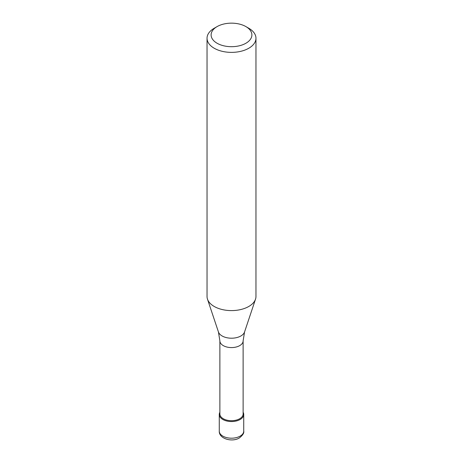 <?xml version="1.0" encoding="UTF-8"?>
<svg xmlns="http://www.w3.org/2000/svg" width="463" height="463" viewBox="0 0 463 463"><rect width="100%" height="100%" fill="white"/><g stroke="black" fill="none" stroke-linecap="round" stroke-linejoin="round"><path stroke-width="0.69" d="M240.152 419.478A12.235 7.061 180 0 1 226.818 421.012A12.235 7.061 180 0 1 219.265 414.483A12.235 7.061 180 0 1 219.879 412.278A12.235 7.061 0 0 0 225.093 420.502A12.235 7.061 0 0 0 240.152 419.478A12.235 7.061 0 0 0 243.121 412.278A12.235 7.061 180 0 1 243.735 414.483A12.235 7.061 180 0 1 240.152 419.478M219.879 413.986A11.621 6.708 0 0 0 227.055 420.184A11.621 6.708 0 0 0 239.718 418.731A11.621 6.708 0 0 0 243.121 413.986L243.121 340.872A11.621 6.708 180 0 1 239.718 345.618A11.621 6.708 180 0 1 227.055 347.071A11.621 6.708 180 0 1 219.879 340.872L219.879 413.986M207.036 38.25L207.036 296.47A24.464 14.127 0 0 0 207.476 299.15A24.464 14.127 0 0 0 224.329 309.978A24.464 14.127 0 0 0 248.799 306.46A24.464 14.127 0 0 0 255.524 299.15A24.464 14.127 0 0 0 255.964 296.47L255.964 38.25A24.464 14.127 180 0 1 248.799 48.239A24.464 14.127 180 0 1 222.136 51.3A24.464 14.127 180 0 1 207.036 38.25A24.464 14.127 180 0 1 214.201 28.26L217.083 26.599A20.389 11.772 180 0 1 245.917 26.599A20.389 11.772 180 0 1 245.917 43.244A20.389 11.772 180 0 1 217.083 43.244A20.389 11.772 180 0 1 217.083 26.599L214.201 28.26M245.917 26.599L248.799 28.26A24.464 14.127 180 0 1 255.964 38.25M219.265 431.134A12.235 7.061 0 0 0 226.818 437.657A12.235 7.061 0 0 0 240.152 436.129A12.235 7.061 0 0 0 243.735 431.134C244.215 433.003 242.739 435.289 239.307 437.992C232.044 442.483 218.854 438.739 219.265 431.134L219.265 414.483M219.879 340.872L218.449 331.988A13.288 7.674 0 0 0 227.605 337.868A13.288 7.674 0 0 0 240.899 335.959A13.288 7.674 0 0 0 244.551 331.988L243.121 340.872M243.735 414.483L243.735 431.134M244.551 331.988L255.524 299.15M218.449 331.988L207.476 299.15"/></g></svg>

